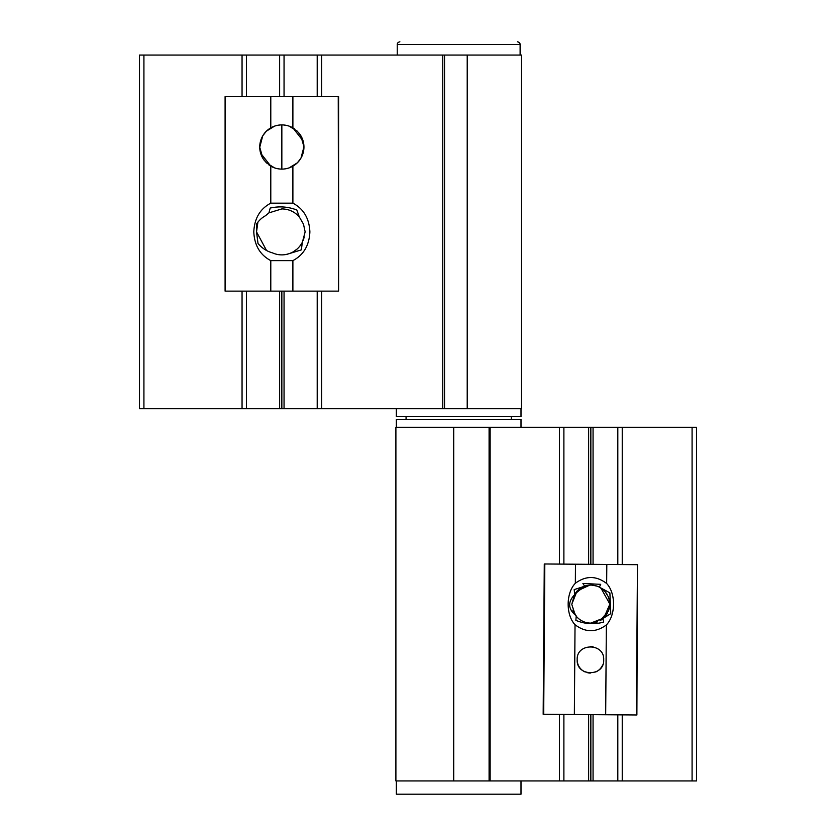 <?xml version="1.0" encoding="UTF-8"?>
<svg xmlns="http://www.w3.org/2000/svg" width="836" height="836" viewBox="0 0 836 836"><rect width="100%" height="100%" fill="white"/><g stroke="black" fill="none" stroke-linecap="round" stroke-linejoin="round"><path stroke-width="1.25" d="M396.337 408.72L396.337 416.673L521.006 416.673L521.006 408.72M303.238 152.58A22.102 22.102 0 0 0 303.949 147.011C303.395 155.851 299.706 162.226 292.893 166.155L292.893 203.158C303.604 208.822 309.268 218.405 309.884 231.885C309.268 245.387 303.604 254.959 292.893 260.623L270.791 260.623C260.08 254.949 254.416 245.376 253.799 231.885C254.416 218.395 260.09 208.812 270.791 203.158L270.791 166.155L260.602 153.124M268.92 212.877L281.847 208.906C288.848 209.042 294.669 211.727 299.309 216.952L296.832 210.003C288.18 206.67 279.308 206.022 270.206 208.059L268.92 212.877L265.514 215.719C261.835 217.726 258.815 220.558 256.464 224.215L256.527 231.885L258.021 243.527C262.044 248.208 266.841 251.312 272.411 252.848C277.27 255.001 282.265 255.44 287.406 254.196L301.305 249.891L302.392 242.189C298.379 249.609 292.192 253.81 283.812 254.792M299.309 216.952L303.489 224.163L305.15 231.885L302.392 242.189M225.438 96.621L225.093 291.127L225.093 96.621L270.791 96.621L270.791 127.866A22.102 22.102 0 0 0 259.735 147.011C260.299 138.18 263.977 131.795 270.791 127.866A22.102 22.102 0 0 1 292.893 127.866L303.081 140.908M303.102 140.95L303.938 146.499M303.949 147.011A22.102 22.102 0 0 0 299.1 133.196M294.795 129.099A22.102 22.102 0 0 0 292.893 127.866L292.893 96.621L338.59 96.621L338.59 291.127L338.246 96.621M444.533 55.061L444.533 408.72L521.445 408.72L521.445 55.061L321.63 55.061L321.63 96.621M317.21 96.621L317.21 55.061L139.497 55.061L139.497 408.72L242.053 408.72L242.053 291.127M317.21 55.061L321.63 55.061M242.053 408.72L317.21 408.72L317.21 291.127M444.533 408.72L317.21 408.72M284.052 291.127L284.052 408.72M284.052 55.061L284.052 96.621M246.474 408.72L246.474 291.127M246.474 96.621L246.474 55.061M279.632 96.621L279.632 55.061M279.632 408.72L279.632 291.127M281.847 291.127L281.847 408.72M225.438 291.127L338.246 291.127M270.791 96.621L292.893 96.621M292.893 260.623L292.893 291.127M270.791 260.623L270.791 291.127M260.592 153.072L259.745 147.523M270.791 203.158L292.893 203.158M297.25 162.863A22.102 22.102 0 0 1 268.899 164.922M259.735 147.011A22.102 22.102 0 0 0 264.594 160.826M297.532 162.581A22.102 22.102 0 0 0 300.741 158.474M300.761 135.578L303.949 146.781L301.002 158.046A22.102 22.102 0 0 0 303.102 153.072M304.252 236.996L303.238 240.298M266.527 250.466L256.527 231.885L257.916 222.062M297.365 248.846L293.196 251.876M521.006 427.28L521.006 419.327L396.337 419.327L396.337 427.28M396.337 780.939L396.337 794.2L521.006 794.2L521.006 780.939M453.708 780.939L453.708 427.28L395.898 427.28L395.898 780.939L559.462 780.939L559.462 714.393M453.708 427.28L696.503 427.28L696.503 780.939L692.083 780.939L692.083 427.28M622.235 714.864L622.235 780.939L692.083 780.939M622.235 780.939L617.814 780.939L617.814 714.832M559.462 780.939L563.882 780.939L563.882 714.425L563.882 780.939L617.814 780.939M593.058 427.28L593.058 564.342M617.814 564.53L617.814 427.28M588.638 564.31L588.638 427.28M563.882 427.28L563.882 564.122M593.058 714.644L593.058 780.939M588.638 780.939L588.638 714.613M590.853 427.28L590.853 564.321M590.853 714.634L590.853 780.939M637.481 564.676L636.886 714.979L636.353 714.968L637.481 564.676L544.288 563.976L543.17 714.278L636.353 714.968M577.174 659.813C576.297 642.675 604.627 642.748 603.697 659.813C604.595 676.92 576.265 676.899 577.174 659.813M575.22 593.288L579.536 588.837L583.821 586.444M585.127 585.984L589.725 585.137L577.018 591.062L571.845 604.115L574.656 594.145L584.615 586.151C589.662 584.489 594.595 584.813 599.381 587.123L604.365 590.749M592.536 585.179L597.165 586.182M604.804 591.209L608.493 597.04M608.765 597.761L609.862 603.958M591.721 585.127L596.695 586.026M598.764 586.83L602.077 588.774M604.177 590.561L607.093 594.239M608.305 596.59L609.622 601.168M571.845 604.052L576.631 591.491M578.042 590.059L581.125 587.781M583.685 586.506L588.095 585.304M603.916 617.919L610.792 613.634L609.883 592.87L600.885 587.969L609.862 604.115L603.822 618.003L590.707 623.123L589.161 623.039M573.935 595.431C567.832 602.307 568.261 608.807 575.21 614.92L571.845 604.595M609.747 606.121L608.535 611.064M607.615 613.07L604.595 617.24M603.676 618.138L600.238 620.636M596.988 622.099L592.316 623.06M582.786 621.326L581.219 620.5M576.589 616.675L573.935 612.788M609.862 604.115L609.235 608.953M608.618 610.844L599.955 620.793M597.625 621.869L590.707 623.123C584.855 622.956 580.017 620.657 576.192 616.216L575.21 614.92M583.183 621.503L580.759 620.218M576.756 616.863L572.827 610.165M606.664 583.497C615.933 593.309 615.829 615.192 606.351 624.952C595.859 632.674 585.409 632.601 575.032 624.722C565.763 614.909 565.867 593.027 575.346 583.267C585.848 575.544 596.287 575.628 606.664 583.497L606.811 564.446M600.885 587.969L599.381 587.123L600.708 584.333L582.911 583.486L584.615 586.151M583.162 586.726L574.186 589.589L574.656 594.145M576.192 616.216L575.879 620.364C584.845 624.105 594.124 624.68 603.707 622.088L602.913 618.797M592.557 585.179L596.058 585.827M517.463 41.8C519.198 42.218 520.076 43.096 520.117 44.454L397.225 44.454L397.225 55.061M467.209 55.061L467.209 408.72M442.735 55.061L442.735 408.72M321.63 291.127L321.63 408.72M242.053 96.621L242.053 55.061M143.917 55.061L143.917 408.72M281.847 169.112L281.847 124.909M489.091 780.939L489.091 427.28M622.235 427.28L622.235 564.561M559.462 564.091L559.462 427.28M490.136 427.28L490.136 780.939M606.351 624.952L605.682 714.738M575.032 624.722L574.363 714.508M575.481 564.206L575.346 583.267M544.811 563.976L543.693 714.278M406.066 416.673L406.066 419.327M520.117 44.454L520.117 55.061M397.225 44.454C397.267 43.096 398.155 42.208 399.88 41.8M511.277 416.673L511.277 419.327M283.843 169.029L286.821 168.548M289.131 167.879L297.167 162.947M297.553 162.56L300.709 158.526M300.709 135.505L297.261 131.179M297.198 131.116L289.131 126.142M286.821 125.473L283.843 125.003M279.841 125.003L276.873 125.473M274.553 126.142L266.517 131.085M266.141 131.461L262.974 135.495M262.692 135.986L259.745 147.251L262.932 158.443M262.974 158.526L266.423 162.853M266.485 162.905L274.553 167.879M276.873 168.548L279.841 169.029M593.111 646.824A13.261 13.261 0 0 0 590.467 646.552M577.174 659.708A13.261 13.261 0 0 0 585.263 672.019M587.781 672.802A13.261 13.261 0 0 0 590.331 673.074M595.608 672.019A13.261 13.261 0 0 0 602.652 664.954M603.697 659.907A13.261 13.261 0 0 0 603.425 657.169"/></g></svg>
